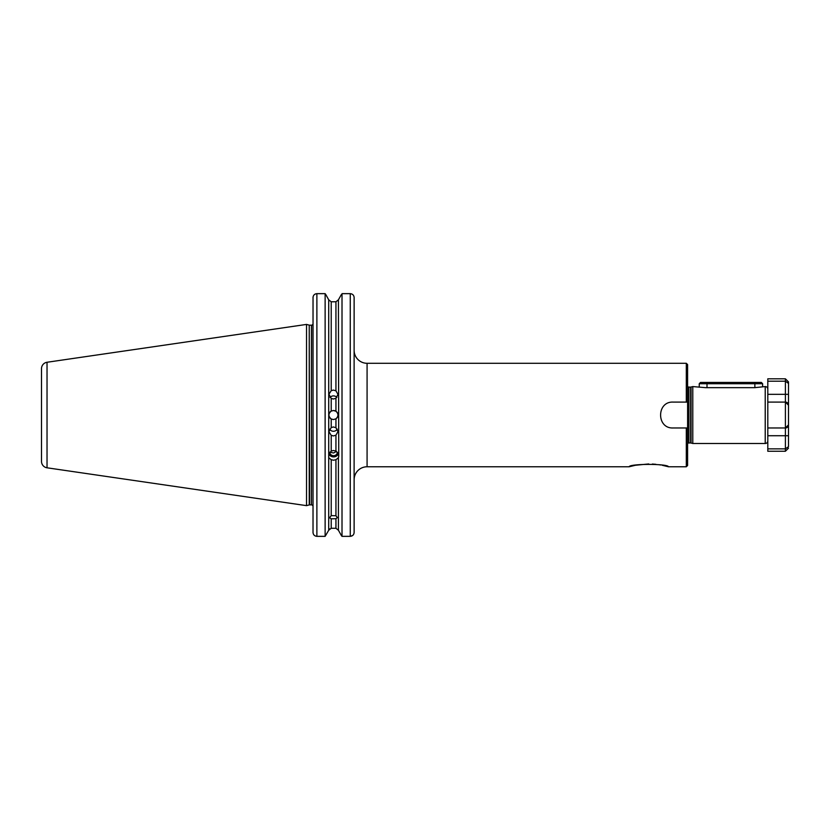 <?xml version="1.0" encoding="UTF-8"?>
<svg xmlns="http://www.w3.org/2000/svg" width="830" height="830" viewBox="0 0 830 830"><rect width="100%" height="100%" fill="white"/><g stroke="black" fill="none" stroke-linecap="round" stroke-linejoin="round"><path stroke-width="1.25" d="M331.212 459.696L331.212 515.627L329.562 517.764L331.212 518.802L331.212 528.285L328.721 530.235L328.721 457.724L331.212 459.696L333.577 460.225L335.943 459.696L338.422 457.724L338.744 456.23L338.422 299.827L335.943 301.778L331.212 301.778L328.721 299.827L331.212 301.778L331.212 390.671L328.919 394.292L331.212 398.421L331.212 411.099C328.192 413.714 328.192 416.338 331.212 418.974A4.524 4.524 0 0 1 331.212 411.099L333.442 410.508L335.943 411.255L335.943 398.265L333.442 399.012L331.212 398.421M331.212 515.627L335.943 515.731L335.943 459.696M331.212 528.285L335.943 528.285L338.422 530.235L341.431 535.64L338.422 530.235L335.943 528.285L335.943 518.709L331.212 518.802M333.442 410.508A4.524 4.524 0 0 1 335.943 418.808L333.442 419.555L331.212 418.974L331.212 427.554L328.919 431.652L331.212 435.345L331.212 451.043L328.721 454.342L328.721 457.724M337.291 429.151A4.524 4.482 0 0 1 329.603 429.162M331.212 427.554L333.442 426.962L335.943 427.709L335.943 418.808C338.619 416.297 338.619 413.786 335.943 411.255M338.422 454.342L335.943 451.043L335.943 435.19L333.442 435.926L331.212 435.345M330.029 397.425A4.524 4.461 180 0 1 336.866 397.435M331.212 390.671L333.442 390.09L335.943 390.826L335.943 301.778M329.8 452.194L333.577 452.983L336.482 451.375M337.447 452.319A3.88 3.642 0 0 1 329.707 452.319M335.943 451.043L333.577 450.503L331.212 451.043M338.318 453.989A5.177 4.866 0 0 1 328.836 453.989M686.317 466.771L686.317 427.969L673.12 427.969C656.416 428.757 656.447 401.295 673.12 402.094L686.317 402.094L686.317 363.291L687.603 364.588L687.603 465.474L686.317 466.771L668.461 466.771C668.036 463.596 629.41 463.638 629.14 466.771L367.078 466.771A12.938 12.938 0 0 0 354.14 479.709L354.14 491.35M705.459 387.651L692.78 386.573L692.78 443.49L765.219 443.49L765.219 386.573L754.864 387.651L705.459 387.651M765.219 386.573A2.583 2.583 0 0 1 767.802 389.166L767.802 402.094L785.398 402.094A3.102 3.102 0 0 1 787.245 402.716A3.102 3.102 0 0 0 785.398 402.094A3.102 3.102 0 0 1 788.5 405.206L788.5 424.867L785.398 427.969L767.802 427.969L767.802 440.906A2.583 2.583 0 0 1 765.219 443.49M41.5 461.407L41.5 368.665A6.464 6.464 0 0 1 47.03 362.264L306.54 324.416L306.54 505.646L47.03 467.798A6.464 6.464 0 0 1 41.5 461.407M354.14 350.353A12.938 12.938 0 0 0 367.078 363.291L367.078 466.771M313.003 387.735L312.941 324.105A1.556 1.556 0 0 1 311.458 325.194L311.458 504.868A1.556 1.556 0 0 1 313.003 506.425M687.603 443.666A1.556 1.556 0 0 1 688.9 442.971L690.643 442.971A1.556 1.556 0 0 1 691.048 443.023L692.78 443.49M690.643 442.971L690.643 387.091A1.556 1.556 0 0 0 691.048 387.039L692.78 386.573M690.643 387.091L688.9 387.091A1.556 1.556 0 0 1 687.603 386.396M686.317 363.291L367.078 363.291M338.422 530.235L338.422 457.724M335.943 518.709L337.322 517.598L335.943 515.731M335.943 398.265L337.976 394.364L335.943 390.826M335.943 435.19L337.976 431.6L335.943 427.709M328.721 454.342L328.721 299.827L325.858 294.671L328.721 299.827M629.14 466.771L635.386 465.267L648.759 463.949M652.318 464.043L655.856 464.312M659.145 464.738L660.732 464.997M662.226 465.267L668.461 466.771M686.317 402.094L687.603 402.094M687.603 427.969L686.317 427.969M313.003 442.328L313.003 491.35M313.003 510.523L313.003 511.27M313.024 532.746L313.035 297.119M341.296 294.671L338.422 299.827L341.296 294.671M354.12 297.233L354.109 532.86M314.705 294.339L315.369 293.976M315.379 293.965L316.884 293.654C314.497 293.913 313.211 295.231 313.003 297.607M325.858 294.671L325.132 293.654L316.884 293.654L316.884 536.346L325.132 536.346L325.132 293.654M325.132 536.346L328.721 530.235L325.132 536.346M352.615 535.526L350.26 536.346L342.012 536.346L341.431 535.64L342.012 536.346L342.012 293.654L350.26 293.654C352.646 293.924 353.943 295.241 354.14 297.607L354.14 324.489M350.26 293.654L350.26 536.346C352.646 536.076 353.943 534.759 354.14 532.362L354.14 510.523M313.003 532.362C313.201 534.748 314.497 536.076 316.884 536.346M328.721 530.235L329.635 528.845M767.802 427.969L767.802 402.094M788.5 415.031L788.5 405.206L785.398 402.094L785.398 381.198L767.802 381.198L767.802 378.812L785.398 378.812L788.5 381.914L788.5 394.333L788.5 383.408L785.398 381.198L785.398 378.812M787.774 403.214L788.5 405.206L788.5 394.333L767.802 394.333L767.802 381.198M788.5 446.654L788.5 435.729L788.5 446.654L785.398 448.864L767.802 448.864L767.802 435.729L785.398 435.729L785.398 427.969L786.207 427.865M787.774 426.848L788.5 424.867L788.5 435.729L785.398 435.729L785.398 451.25L767.802 451.25L767.802 448.864M788.5 424.867A3.102 3.102 0 0 1 785.398 427.969A3.102 3.102 0 0 0 788.303 425.946A3.102 3.102 0 0 1 785.398 427.969L785.398 402.094L786.207 402.208M699.244 383.73L700.541 382.433L761.338 382.433L762.625 383.73L699.244 383.73L699.244 386.956M47.03 362.264L47.03 467.798M306.54 505.646L309.237 504.92L309.237 325.142L309.642 504.868L311.458 504.868M691.048 443.023L691.048 387.039M688.9 442.971L688.9 387.091M707.004 382.433L707.004 387.651M754.864 382.433L754.864 387.651M309.237 325.142L306.54 324.416M309.642 325.194L311.458 325.194M785.398 451.25L788.5 448.148M762.625 383.73L762.625 386.573"/></g></svg>

